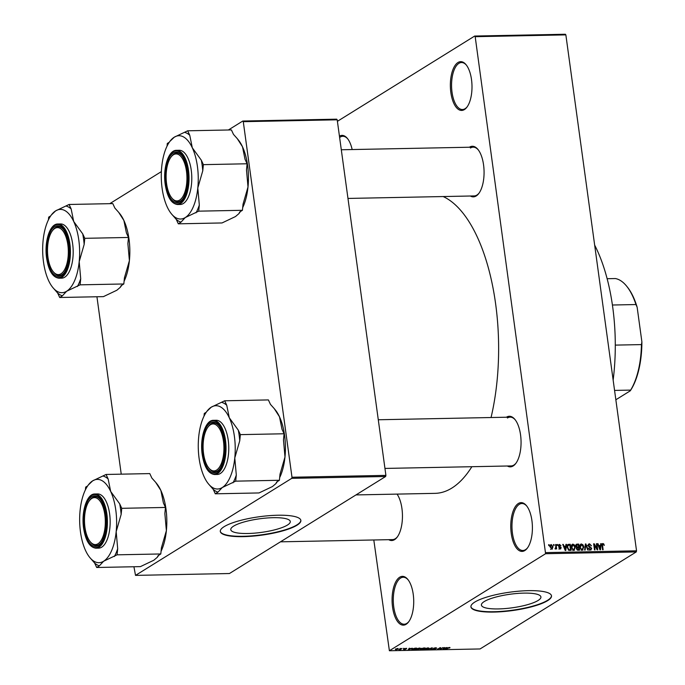 <?xml version="1.0" encoding="UTF-8"?>
<svg xmlns="http://www.w3.org/2000/svg" width="685" height="685" viewBox="0 0 685 685"><rect width="100%" height="100%" fill="white"/><g stroke="black" fill="none" stroke-linecap="round" stroke-linejoin="round"><path stroke-width="1.03" d="M524.804 550.552A24.395 10.823 88.9 0 1 511.25 533.444A24.395 10.823 88.9 0 1 518.357 503.492A24.395 10.823 88.9 0 1 526.517 505.727A24.395 10.823 88.9 0 1 532.399 526.808A24.395 10.823 88.9 0 1 527.356 548.111A24.395 10.823 88.9 0 1 524.804 550.552M526.833 506.129A23.495 10.421 -91.1 0 0 521.927 503.518A23.495 10.421 -91.1 0 0 519.29 504.348A23.495 10.421 -91.1 0 0 512.123 530.233A23.495 10.421 -91.1 0 0 522.861 550.492A23.495 10.421 -91.1 0 0 525.498 549.67A23.495 10.421 -91.1 0 0 527.655 547.7M464.404 109.574A24.395 10.823 88.9 0 1 450.841 92.466A24.395 10.823 88.9 0 1 457.957 62.515A24.395 10.823 88.9 0 1 466.108 64.75A24.395 10.823 88.9 0 1 471.991 85.83A24.395 10.823 88.9 0 1 466.947 107.134A24.395 10.823 88.9 0 1 464.404 109.574M466.425 65.143A23.495 10.421 -91.1 0 0 461.519 62.541A23.495 10.421 -91.1 0 0 458.881 63.371A23.495 10.421 -91.1 0 0 451.715 89.255A23.495 10.421 -91.1 0 0 462.452 109.514A23.495 10.421 -91.1 0 0 465.089 108.692A23.495 10.421 -91.1 0 0 467.247 106.723M347.74 138.875A23.495 10.421 -91.1 0 0 342.834 136.272A23.495 10.421 -91.1 0 0 340.197 137.094A23.495 10.421 -91.1 0 0 339.623 137.497M406.119 624.283A24.395 10.823 88.9 0 1 392.565 607.175A24.395 10.823 88.9 0 1 399.672 577.224A24.395 10.823 88.9 0 1 407.832 579.45A24.395 10.823 88.9 0 1 413.714 600.539A24.395 10.823 88.9 0 1 408.671 621.843A24.395 10.823 88.9 0 1 406.119 624.283M408.149 579.852A23.495 10.421 -91.1 0 0 403.242 577.249A23.495 10.421 -91.1 0 0 400.605 578.072A23.495 10.421 -91.1 0 0 393.438 603.956A23.495 10.421 -91.1 0 0 404.176 624.223A23.495 10.421 -91.1 0 0 406.813 623.393A23.495 10.421 -91.1 0 0 408.971 621.423M233.619 526.123A30.029 6.859 172.2 0 0 230.776 529.668A30.029 6.859 172.2 0 0 254.469 533.153A30.029 6.859 172.2 0 0 287.443 525.053A30.029 6.859 172.2 0 0 290.286 521.516A30.029 6.859 172.2 0 0 266.602 518.031A30.029 6.859 172.2 0 0 233.619 526.123M224.149 526.662A40.655 9.282 172.2 0 0 220.296 531.457A40.655 9.282 172.2 0 0 252.371 536.175A40.655 9.282 172.2 0 0 297.016 525.215A40.655 9.282 172.2 0 0 300.861 520.42A40.655 9.282 172.2 0 0 268.794 515.702A40.655 9.282 172.2 0 0 224.149 526.662M220.279 531.277A40.655 9.282 172.2 0 0 252.696 535.79A40.655 9.282 172.2 0 0 296.965 524.864A40.655 9.282 172.2 0 0 300.835 520.249M538.076 600.488A30.029 6.859 -7.8 0 1 505.102 608.58A30.029 6.859 -7.8 0 1 481.409 605.095A30.029 6.859 -7.8 0 1 484.252 601.55A30.029 6.859 -7.8 0 1 517.235 593.458A30.029 6.859 -7.8 0 1 540.919 596.943A30.029 6.859 -7.8 0 1 538.076 600.488M474.782 602.089A40.655 9.282 172.2 0 0 470.929 606.884A40.655 9.282 172.2 0 0 503.004 611.602A40.655 9.282 172.2 0 0 547.649 600.642A40.655 9.282 172.2 0 0 551.494 595.847A40.655 9.282 172.2 0 0 519.427 591.129A40.655 9.282 172.2 0 0 474.782 602.089M470.912 606.713A40.655 9.282 172.2 0 0 503.329 611.226A40.655 9.282 172.2 0 0 547.598 600.3A40.655 9.282 172.2 0 0 551.468 595.676M469.396 147.232A25.302 11.217 88.9 0 1 469.508 147.164A25.302 11.217 88.9 0 1 477.967 149.476A25.302 11.217 88.9 0 1 484.064 171.344A25.302 11.217 88.9 0 1 478.841 193.435A25.302 11.217 88.9 0 1 476.195 195.97A25.302 11.217 88.9 0 1 470.364 196.013M347.971 198.436L474.14 195.936A24.395 10.823 -91.1 0 0 476.88 195.079A24.395 10.823 -91.1 0 0 479.132 193.024M506.378 417.225A25.302 11.217 88.9 0 1 506.489 417.156A25.302 11.217 88.9 0 1 514.949 419.468A25.302 11.217 88.9 0 1 521.054 441.328A25.302 11.217 88.9 0 1 515.822 463.42A25.302 11.217 88.9 0 1 513.176 465.954A25.302 11.217 88.9 0 1 507.345 466.005M384.953 468.429L511.13 465.928A24.395 10.823 -91.1 0 0 513.87 465.072A24.395 10.823 -91.1 0 0 516.122 463.009M397.06 494.099A25.302 11.217 88.9 0 1 397.214 537.1A25.302 11.217 88.9 0 1 394.569 539.634A25.302 11.217 88.9 0 1 388.737 539.686M280.465 541.826L392.522 539.609A24.395 10.823 -91.1 0 0 395.262 538.744A24.395 10.823 -91.1 0 0 397.514 536.689M443.186 196.552A149.981 66.522 88.9 0 1 491.051 417.525M471.862 466.708A149.981 66.522 88.9 0 1 451.852 488.071A149.981 66.522 88.9 0 1 435.009 493.354L355.977 494.921M553.591 545.465L553.471 544.592L553.985 544.584L554.105 545.457L553.591 545.465M555.843 546.853L555.535 544.549L556.049 544.541L556.657 548.976L556.04 548.283L555.535 549.079L555.013 548.848L555.843 546.853M555.064 548.89L556.04 548.283L555.535 549.079M555.038 548.539L555.878 547.76M557.119 545.397L556.999 544.524L557.521 544.515L557.641 545.38L557.119 545.397M558.515 545.851L559.559 544.395L561.015 545.791L559.611 545.029L559.011 545.731L561.203 547.7L560.21 548.985L558.849 547.743L560.107 548.351L560.698 547.803L558.515 545.851M558.977 544.549L558.6 544.986M559.611 545.029L558.54 546.022M560.784 548.839L560.21 548.985M559.448 548.762L560.698 547.803M565.759 546.176L565.956 544.344L566.495 544.335L565.767 550.466L565.228 550.475L562.745 544.412L563.284 544.395L563.978 546.21L565.759 546.176L564.577 546.913M571.71 544.909L572.968 544.13L574.578 545.054L575.366 547.135L573.816 550.389L571.401 547.289L571.615 545.089L572.968 544.13L572.24 544.327M574.535 550.183L573.816 550.389M580.178 544.738L581.428 543.958L583.038 544.883L583.834 546.972L582.284 550.218L579.87 547.118L580.084 544.917L581.428 543.958L580.7 544.164M583.003 550.012L582.284 550.218M602.098 544.036L602.911 543.53L603.776 543.95L604.281 545.414L602.98 544.25L602.492 544.721L603.108 549.73L602.586 549.738L602.021 545.594L602.911 543.53L602.415 543.667M602.98 544.25L601.969 545.046M545.859 552.607L636.536 550.808L636.271 551.922L545.594 553.72L475.185 36.682L474.688 36.048L337.405 121.322M636.536 550.808L565.861 34.884L475.185 36.682M600.505 545.491L600.702 543.659L601.242 543.642L600.505 549.781L599.966 549.79L597.483 543.719L598.022 543.71L598.724 545.525L600.505 545.491L599.315 546.228M597.046 548.625L596.378 543.744L596.892 543.736L597.731 549.832L597.183 549.841L594.34 544.995L595.008 549.884L594.494 549.892L593.655 543.796L594.212 543.787L597.046 548.625L596.626 548.89M589.562 544.515L588.663 545.577L591.703 548.36L590.461 550.055L588.663 548.265L590.35 549.344L591.181 548.342L590.932 547.726L589.126 547.032L588.15 545.602L589.511 543.796L591.497 545.825L589.562 544.515L587.49 545.602M588.749 544.001L589.511 543.796L588.269 544.575M591.146 549.875L590.461 550.055M589.571 549.824L590.855 549.216L589.323 550.166M584.605 550.089L585.392 543.958L585.889 543.95L588.252 550.021L587.721 550.029L585.769 544.669L585.144 550.081L584.605 550.089M575.794 545.945L577.121 544.121L578.714 544.096L579.553 550.192L577.952 550.226L576.325 548.719L576.702 547.426L575.794 545.945M576.299 544.318L577.121 544.121L575.871 544.9M567.214 547.409L567.882 544.506L570.254 544.258L571.085 550.363L568.815 550.295L567.214 547.409M550.175 546.93L551.288 544.558L553.035 546.827L551.922 549.147L550.175 546.93M550.74 544.712L550.346 545.14M552.461 549.002L551.922 549.147M548.736 545.56L548.616 544.686L549.13 544.678L549.25 545.551L548.736 545.56M545.594 553.72L389.388 650.75L373.804 539.977M474.688 36.048L565.365 34.25L565.861 34.884M399.903 648.472L400.417 648.455L399.903 648.472M403.439 648.395L403.953 648.387L403.439 648.395M412.387 648.224L408.14 649.919L409.176 648.284L409.716 648.275L409.365 648.763L412.387 648.224M420.504 648.293L416.685 649.774L416.086 648.952L419.443 648.061L420.504 648.293L420.093 648.858L419.982 648.078M415.598 649.483L416.086 648.952M428.964 648.13L425.154 649.603L424.546 648.789L427.911 647.89L428.964 648.13L428.553 648.686L428.45 647.916M424.066 649.312L424.546 648.789M435.985 647.736L436.79 648.258L434.127 648.233L435.532 648.952L433.331 649.44L432.586 648.978L435.026 648.96L433.605 648.25L435.985 647.736M436.242 648.293L435.609 647.753M434.102 648.027L435.48 648.592M433.134 648.943L433.631 649.243M447.134 647.53L442.878 649.226L443.914 647.599L444.454 647.59L444.103 648.078L447.134 647.53M389.388 650.75L480.074 648.952L636.271 551.922M450.011 647.573L445.507 649.174L447.322 648.044L449.386 647.471L450.011 647.573L449.668 647.967L449.6 647.471M449.12 647.993L449.026 647.488M442.81 647.616L440.652 649.277L440.095 649.286L440.078 647.993L437.407 649.337L440.087 647.676L440.643 647.659L440.669 648.952L442.81 647.616M431.824 647.839L432.329 647.83L431.173 649.466L430.642 649.474L431.79 648.027L427.526 649.534L431.824 647.839M423.553 648.001L425.145 647.967L422.465 649.637L420.128 649.277L423.553 648.001M420.838 649.466L420.128 649.277M415.178 648.164L416.685 648.138L414.005 649.8L411.796 649.817L411.873 649.046L415.178 648.164M411.702 649.157L411.796 649.817L411.873 649.046M406.042 648.327L406.676 648.695L404.732 648.704L405.76 649.209L404.047 649.577L403.405 649.26L405.203 649.243L404.167 648.746L406.625 648.361M404.707 648.515L404.724 649.089L404.167 648.746M405.083 648.866L405.725 648.943M404.022 649.397L403.405 649.26M401.967 648.43L400.528 649.628L398.978 649.62L401.967 648.43M397.771 648.49L398.19 649.089L395.75 649.748L395.305 649.157L397.771 648.49L398.19 649.089L398.113 648.498M291.724 478.353L291.99 477.239L385.903 475.381L385.638 476.495L291.724 478.353L135.519 575.383L133.926 566.752M121.236 474.166L96.936 296.759M385.903 475.381L337.2 119.806L243.278 121.673L242.781 121.04L228.37 129.987M161.369 171.61L109.763 203.668M242.781 121.04L336.695 119.173L337.2 119.806M291.99 477.239L243.278 121.673M135.519 575.383L229.441 573.525L385.638 476.495M339.435 136.144A24.395 10.823 88.9 0 1 347.423 138.473A24.395 10.823 88.9 0 1 352.158 149.553M478.276 149.878A24.395 10.823 -91.1 0 0 473.172 147.155A24.395 10.823 -91.1 0 0 470.432 148.02M515.266 419.862A24.395 10.823 -91.1 0 0 510.162 417.148A24.395 10.823 -91.1 0 0 507.422 418.004M443.323 648.532L443.426 649.217M444.034 647.599L444.103 648.078M444.137 648.729L445.396 648.241L443.966 648.267L443.392 649.055L444.137 648.729M443.88 647.659L443.966 648.267M440.429 647.667L440.652 649.277M440.489 647.667L440.669 648.952M431.096 648.892L431.173 649.466M425.462 649.406L428.048 648.695L427.594 648.087L425.051 648.781L424.666 649.149L425.462 649.406L424.614 648.746L424.666 649.209M427.568 647.907L428.048 648.695M422.268 649.448L423.065 648.952L420.684 649.234L422.268 649.448M420.658 649.055L421.369 649.466M421.455 648.387L421.532 648.995M423.381 648.755L424.323 648.173L421.712 648.507L423.381 648.755M421.686 648.293L422.362 648.781M417.002 649.577L419.58 648.858L419.134 648.258L416.591 648.952L416.206 649.32L417.002 649.577L416.197 649.371M419.109 648.078L419.58 648.858M413.8 649.62L415.855 648.344L412.379 649.038L412.207 649.62L413.8 649.62M412.344 648.789L412.207 649.62M408.585 649.226L408.68 649.911M409.296 648.284L409.365 648.763M409.399 649.423L410.657 648.926L409.228 648.952L408.654 649.74L409.399 649.423M409.142 648.344L409.228 648.952M396.041 649.568L397.677 649.097L397.471 648.661L395.836 649.14L396.041 649.568L395.802 648.9M397.454 648.507L397.677 649.097M603.22 544.292L603.776 543.95M601.379 544.481L602.243 544.9M600.659 544.001L601.242 543.642M597.594 543.976L598.022 543.71M599.786 549.353L600.428 546.202L598.647 546.442M598.99 546.236L600.111 549.147M596.421 544.027L596.892 543.736M593.861 545.294L594.34 544.995M593.698 544.104L594.212 543.787M588.201 544.755L588.672 544.866M588.201 545.868L588.663 545.577M591.181 548.676L591.703 548.36M588.698 548.462L589.168 548.171M585.35 544.292L585.889 543.95M585.255 544.986L585.769 544.669M582.575 545.174L583.038 544.883M583.355 547.264L583.834 546.972M582.301 549.618L582.104 550.209M580.084 544.917L580.615 545.063M581.411 549.986L582.729 549.353L581.197 550.303M580.349 548.779L582.181 549.507L583.32 546.972L581.531 544.669L579.467 545.774M579.921 547.418L580.383 547.127L580.794 548.505M581.531 544.669L580.383 547.127M575.82 545.072L576.462 545.054M577.524 544.832L578.714 544.096M576.385 547.923L576.924 547.906M578.936 549.49L578.688 547.666L577.19 547.752L576.821 548.608L578.936 549.49L577.763 550.218M576.359 548.899L577.19 547.752M577.369 547.709L578.594 546.955L578.303 544.815L575.083 545.911M576.53 547.623L578.594 546.955M575.845 546.219L576.308 545.928L577.575 546.972M576.684 544.926L576.308 545.928M575.768 545.491L576.573 544.995M574.116 545.346L574.578 545.054M574.886 547.435L575.366 547.135M573.833 549.79L573.645 550.38M571.615 545.089L572.155 545.226M572.943 550.149L574.261 549.524L572.728 550.475M571.889 548.95L573.713 549.67L574.852 547.135L573.062 544.84L570.999 545.945M571.453 547.589L571.924 547.298L572.326 548.676M573.062 544.84L571.924 547.298M567.385 545.132L568.738 544.292M567.343 545.234L568.088 545.226M569.064 544.995L570.254 544.258M569.312 550.38L570.477 549.661L569.834 544.986L566.632 546.125M568.67 550.226L570.477 549.661M568.242 549.918L569.56 549.678M567.257 547.7L567.728 547.409L568.815 549.567M567.154 546.279L567.737 545.919L567.728 547.409M568.91 545.003L567.737 545.919M565.921 544.695L566.495 544.335M562.847 544.669L563.284 544.395M565.45 548.676L565.69 546.895L564.252 546.921L565.373 549.832L565.45 548.676M558.686 546.45L559.2 546.125M560.69 548.017L561.203 547.7M558.9 547.931L559.354 547.658M557.042 544.806L557.521 544.515M555.569 544.84L556.049 544.541M553.506 544.875L553.985 544.584M552.555 547.127L553.035 546.827M551.185 548.925L550.603 549.387M550.209 547.169L550.68 546.878L551.845 548.514L552.521 546.835L551.365 545.192L549.541 546.228M551.365 545.192L550.68 546.878M548.651 544.977L549.13 544.678M594.657 245.093A128.3 56.898 88.9 0 1 613.152 380.089M229.287 417.773A41.657 18.478 88.9 0 1 234.398 436.396A41.657 18.478 88.9 0 1 234.784 457.957L239.75 440.755L240.367 434.632L238.303 430.18L229.287 417.773L226.735 405.237L224.671 400.785L211.245 407.181L206.887 411.351A41.657 18.478 88.9 0 1 211.245 407.181A41.657 18.478 -91.1 0 1 229.287 417.773M239.75 440.755A45.27 20.079 -91.1 0 0 239.168 435.377A45.27 20.079 -91.1 0 0 238.303 430.18M224.226 440.763A25.302 11.217 88.9 0 1 219.5 469.293A25.302 11.217 88.9 0 1 202.786 454.087A25.302 11.217 88.9 0 1 206.279 427.508A25.302 11.217 88.9 0 1 218.626 425.334A25.302 11.217 88.9 0 1 224.226 440.763M209.071 468.309A24.395 10.823 -91.1 0 0 214.799 471.802A24.395 10.823 -91.1 0 0 219.791 468.882A24.395 10.823 88.9 0 1 214.85 471.794A24.395 10.823 88.9 0 1 214.799 471.802A24.395 10.823 88.9 0 1 209.387 468.711L208.762 467.941A23.495 10.421 -91.1 0 0 214.02 470.912A23.495 10.421 -91.1 0 0 223.926 447.117A23.495 10.421 -91.1 0 0 213.001 423.938A23.495 10.421 -91.1 0 0 207.949 427.115A23.495 10.421 -91.1 0 0 203.094 447.63A23.495 10.421 -91.1 0 0 208.762 467.941M228.233 440.224A27.109 12.022 -91.1 0 0 216.212 420.265L213.455 420.316A27.109 12.022 88.9 0 1 225.485 440.284A27.109 12.022 88.9 0 1 214.533 474.517L217.282 474.465A27.109 12.022 -91.1 0 0 228.233 440.224M224.671 400.785L268.392 399.92L270.455 404.373L274.265 408.637L279.48 416.78L282.023 429.315L284.087 433.768L240.367 434.632M284.087 433.768L283.47 439.89L284.986 456.963L280.019 474.166L279.403 480.279L235.683 481.153L236.299 475.03L234.784 457.957A41.657 18.478 88.9 0 1 222.257 487.54L235.683 481.153M279.403 480.279L276.723 481.949L275.85 483.661L272.45 486.547L259.016 492.943L215.295 493.808L217.984 492.147L222.257 487.54A41.657 18.478 88.9 0 1 208.326 483.738A41.657 18.478 88.9 0 1 204.216 476.948A41.657 18.478 88.9 0 1 198.71 436.765A41.657 18.478 88.9 0 1 206.887 411.351M208.326 483.738L213.232 489.355L215.295 493.808M206.271 412.216L204.293 413.449L204.019 416.137M274.265 408.637L275.37 409.99A41.657 18.478 88.9 0 1 279.48 416.78A41.657 18.478 88.9 0 1 284.986 456.963A41.657 18.478 88.9 0 1 279.677 477.582M277.425 481.512A41.657 18.478 88.9 0 1 276.8 482.377L275.85 483.661M207.949 427.115L208.548 426.318A24.395 10.823 88.9 0 1 213.788 423.022A24.395 10.823 88.9 0 1 213.84 423.022A24.395 10.823 88.9 0 1 218.943 425.736A24.395 10.823 -91.1 0 0 213.84 423.022A24.395 10.823 -91.1 0 0 208.249 426.738M213.232 489.355A45.27 20.079 -91.1 0 0 217.984 492.147M233.003 482.814A45.27 20.079 -91.1 0 0 236.299 475.03M226.735 405.237A45.27 20.079 -91.1 0 0 221.991 402.446M182.022 197.819A23.495 10.421 -91.1 0 0 185.387 165.77A23.495 10.421 -91.1 0 0 171.027 157.045A23.495 10.421 -91.1 0 0 170.967 157.13A23.495 10.421 -91.1 0 0 166.112 177.638A23.495 10.421 -91.1 0 0 171.772 197.948A23.495 10.421 -91.1 0 0 182.022 197.819M171.627 156.248A24.395 10.823 88.9 0 1 176.85 153.029A24.395 10.823 88.9 0 1 181.953 155.743A24.395 10.823 -91.1 0 0 176.85 153.029A24.395 10.823 -91.1 0 0 171.498 156.411A24.395 10.823 88.9 0 1 171.567 156.334A24.395 10.823 88.9 0 1 171.627 156.248M172.089 198.316A24.395 10.823 -91.1 0 0 177.817 201.81A24.395 10.823 -91.1 0 0 182.809 198.89A24.395 10.823 88.9 0 1 177.817 201.81A24.395 10.823 88.9 0 1 172.406 198.719L171.772 197.948M89.401 500.718A23.495 10.421 -91.1 0 0 89.341 500.795A23.495 10.421 -91.1 0 0 84.486 521.311A23.495 10.421 -91.1 0 0 90.155 541.612A23.495 10.421 -91.1 0 0 100.404 541.492A23.495 10.421 -91.1 0 0 103.76 509.443A23.495 10.421 -91.1 0 0 89.401 500.718M90.463 541.989A24.395 10.823 -91.1 0 0 96.191 545.474A24.395 10.823 -91.1 0 0 101.183 542.563A24.395 10.823 88.9 0 1 96.191 545.474A24.395 10.823 88.9 0 1 90.78 542.392L90.155 541.612M89.872 500.084A24.395 10.823 88.9 0 1 89.941 499.999A24.395 10.823 88.9 0 1 90 499.913A24.395 10.823 88.9 0 1 95.232 496.694A24.395 10.823 88.9 0 1 100.327 499.416A24.395 10.823 -91.1 0 0 95.232 496.694A24.395 10.823 -91.1 0 0 89.872 500.084M57.403 227.625A23.495 10.421 -91.1 0 0 52.36 230.802A23.495 10.421 -91.1 0 0 47.505 251.318A23.495 10.421 -91.1 0 0 53.165 271.628A23.495 10.421 -91.1 0 0 58.43 274.599A23.495 10.421 -91.1 0 0 68.329 250.804A23.495 10.421 -91.1 0 0 57.403 227.625M53.481 271.996A24.395 10.823 -91.1 0 0 59.21 275.49A24.395 10.823 -91.1 0 0 64.202 272.57A24.395 10.823 88.9 0 1 59.261 275.49A24.395 10.823 88.9 0 1 59.21 275.49A24.395 10.823 88.9 0 1 53.798 272.399L53.165 271.628M52.36 230.802L52.95 230.006A24.395 10.823 88.9 0 1 58.199 226.709A24.395 10.823 88.9 0 1 58.242 226.709A24.395 10.823 88.9 0 1 63.345 229.424A24.395 10.823 -91.1 0 0 58.242 226.709A24.395 10.823 -91.1 0 0 52.659 230.425M607.124 278.709L615.361 278.547A61.436 27.246 -91.1 0 1 626.629 286.142A61.436 27.246 -91.1 0 1 635.963 304.542L637.153 307.274L641.888 341.832A60.537 26.852 88.9 0 1 630.243 390.835L615.849 399.775M615.284 345.112L641.451 344.598L641.888 341.832M612.407 305.013L635.963 304.542M630.243 390.835L630.645 390.099A61.436 27.246 -91.1 0 0 641.451 344.598M614.565 390.416L630.645 390.099M626.629 286.142L627.254 286.912A60.537 26.852 88.9 0 1 637.153 307.274M187.69 130.792L231.41 129.927L233.474 134.38L237.284 138.644L242.499 146.787A41.657 18.478 88.9 0 1 247.61 165.41A41.657 18.478 88.9 0 1 248.004 186.971L243.038 204.173L242.421 210.295L198.701 211.16L199.318 205.038L197.802 187.964L202.769 170.762L203.385 164.648L201.321 160.196L192.297 147.78L189.754 135.245L187.69 130.792L174.264 137.188L169.906 141.358A41.657 18.478 88.9 0 1 174.264 137.188A41.657 18.478 88.9 0 1 192.297 147.78A41.657 18.478 88.9 0 1 197.802 187.964A41.657 18.478 88.9 0 1 185.267 217.556L198.701 211.16M237.284 138.644L238.389 140.005A41.657 18.478 88.9 0 1 242.499 146.787L245.042 159.322L247.105 163.775L246.489 169.897L248.004 186.971A41.657 18.478 88.9 0 1 242.687 207.598M242.421 210.295L239.741 211.956L238.859 213.669L235.469 216.563L222.034 222.95L178.314 223.824L180.994 222.154L185.267 217.556A41.657 18.478 -91.1 0 1 171.344 213.746A41.657 18.478 -91.1 0 1 167.226 206.956A41.657 18.478 88.9 0 1 162.114 188.332A41.657 18.478 88.9 0 1 161.728 166.772A41.657 18.478 88.9 0 1 169.906 141.358M165.804 184.094A25.302 11.217 88.9 0 1 169.289 157.516A25.302 11.217 88.9 0 1 181.645 155.349A25.302 11.217 88.9 0 1 187.245 170.779A25.302 11.217 88.9 0 1 182.51 199.301A25.302 11.217 88.9 0 1 165.804 184.094M177.552 204.524L180.301 204.472A27.109 12.022 -91.1 0 0 191.252 170.24A27.109 12.022 -91.1 0 0 179.23 150.272L176.473 150.323A27.109 12.022 88.9 0 1 188.495 170.291A27.109 12.022 88.9 0 1 177.552 204.524C171.344 203.736 167.234 197.057 165.222 184.488C162.773 168.245 168.399 150.015 176.473 150.323M171.344 213.746L176.25 219.371L178.314 223.824M169.289 142.223L167.303 143.456L167.037 146.153M247.105 163.775L203.385 164.648M240.435 211.519A41.657 18.478 88.9 0 1 239.818 212.384L238.859 213.669M202.769 170.762A45.27 20.079 -91.1 0 0 201.321 160.196M189.754 135.245A45.27 20.079 -91.1 0 0 185.01 132.462M176.25 219.371A45.27 20.079 -91.1 0 0 180.994 222.154M196.021 212.821A45.27 20.079 -91.1 0 0 199.318 205.038M110.679 491.453A41.657 18.478 88.9 0 1 115.791 510.077A41.657 18.478 88.9 0 1 116.176 531.637L121.142 514.435L121.759 508.313L119.695 503.86L110.679 491.453L108.127 478.918L106.064 474.465L92.638 480.861L88.279 485.031A41.657 18.478 88.9 0 1 92.638 480.861A41.657 18.478 -91.1 0 1 110.679 491.453M121.142 514.435A45.27 20.079 -91.1 0 0 120.56 509.058A45.27 20.079 -91.1 0 0 119.695 503.86M105.618 514.444A25.302 11.217 88.9 0 1 100.892 542.974A25.302 11.217 88.9 0 1 84.178 527.767A25.302 11.217 88.9 0 1 87.671 501.189A25.302 11.217 88.9 0 1 100.019 499.014A25.302 11.217 88.9 0 1 105.618 514.444M109.626 513.904A27.109 12.022 -91.1 0 0 97.604 493.936L94.847 493.996A27.109 12.022 88.9 0 1 106.877 513.956A27.109 12.022 88.9 0 1 95.926 548.197L98.674 548.137A27.109 12.022 -91.1 0 0 109.626 513.904M106.064 474.465L149.784 473.592L151.847 478.044L155.658 482.308L160.872 490.46L163.415 502.995L165.479 507.448L121.759 508.313M165.479 507.448L164.862 513.562L166.378 530.644L161.412 547.846L160.795 553.96L117.075 554.824L117.692 548.711L116.176 531.637A41.657 18.478 88.9 0 1 103.641 561.221L117.075 554.824M160.795 553.96L158.115 555.629L157.242 557.333L153.842 560.227L140.408 566.623L96.688 567.488L99.376 565.827L103.641 561.221A41.657 18.478 88.9 0 1 89.718 557.41A41.657 18.478 88.9 0 1 85.608 550.629A41.657 18.478 88.9 0 1 80.102 510.445A41.657 18.478 88.9 0 1 88.279 485.031M89.718 557.41L94.624 563.036L96.688 567.488M87.663 485.896L85.685 487.121L85.411 489.818M155.658 482.308L156.762 483.67A41.657 18.478 88.9 0 1 160.872 490.46A41.657 18.478 88.9 0 1 166.378 530.644A41.657 18.478 88.9 0 1 161.069 551.262M158.809 555.192A41.657 18.478 88.9 0 1 158.192 556.057L157.242 557.333M94.624 563.036A45.27 20.079 -91.1 0 0 99.376 565.827M114.395 556.494A45.27 20.079 -91.1 0 0 117.692 548.711M108.127 478.918A45.27 20.079 -91.1 0 0 103.384 476.126M69.082 204.472L112.802 203.608L114.866 208.06L118.676 212.324L123.891 220.467A41.657 18.478 88.9 0 1 129.003 239.091A41.657 18.478 88.9 0 1 129.397 260.651L124.43 277.853L123.814 283.967L80.094 284.84L80.71 278.718L79.195 261.644L84.161 244.442L84.777 238.32L82.714 233.868L73.689 221.46L71.146 208.925L69.082 204.472L55.648 210.869L51.298 215.039A41.657 18.478 88.9 0 1 55.648 210.869A41.657 18.478 88.9 0 1 73.689 221.46A41.657 18.478 88.9 0 1 79.195 261.644A41.657 18.478 88.9 0 1 66.659 291.228L80.094 284.84M118.676 212.324L119.781 213.677A41.657 18.478 88.9 0 1 123.891 220.467L126.434 233.003L128.497 237.455L127.881 243.577L129.397 260.651A41.657 18.478 88.9 0 1 124.079 281.278M123.814 283.967L121.134 285.636L120.252 287.349L116.861 290.234L103.426 296.631L59.706 297.495L62.386 295.834L66.659 291.228A41.657 18.478 -91.1 0 1 52.736 287.426A41.657 18.478 -91.1 0 1 48.618 280.636A41.657 18.478 88.9 0 1 43.506 262.012A41.657 18.478 88.9 0 1 43.112 240.452A41.657 18.478 88.9 0 1 51.298 215.039M47.196 257.774A25.302 11.217 88.9 0 1 50.681 231.196A25.302 11.217 88.9 0 1 63.037 229.021A25.302 11.217 88.9 0 1 68.637 244.451A25.302 11.217 88.9 0 1 63.902 272.981A25.302 11.217 88.9 0 1 47.196 257.774M58.944 278.204L61.693 278.153A27.109 12.022 -91.1 0 0 72.644 243.911A27.109 12.022 -91.1 0 0 60.622 223.952L57.865 224.004A27.109 12.022 88.9 0 1 69.887 243.971A27.109 12.022 88.9 0 1 58.944 278.204C52.736 277.416 48.626 270.738 46.614 258.168C44.165 241.916 49.791 223.695 57.865 224.004M52.736 287.426L57.643 293.043L59.706 297.495M50.681 215.903L48.695 217.136L48.429 219.834M128.497 237.455L84.777 238.32M121.827 285.2A41.657 18.478 88.9 0 1 121.211 286.065L120.252 287.349M84.161 244.442A45.27 20.079 -91.1 0 0 82.714 233.868M71.146 208.925A45.27 20.079 -91.1 0 0 66.402 206.134M57.643 293.043A45.27 20.079 -91.1 0 0 62.386 295.834M77.414 286.501A45.27 20.079 -91.1 0 0 80.71 278.718M443.572 648.138L443.657 648.712M408.834 648.823L408.911 649.406M602.055 545.834L602.535 545.534M589.4 547.144L590.102 546.707M585.136 545.971L585.675 545.637M577.147 550.064L578.046 549.507M558.994 546.827L559.739 546.365M224.766 440.429A26.561 11.782 -91.1 0 0 210.004 421.806A26.561 11.782 -91.1 0 0 202.255 454.42A26.561 11.782 -91.1 0 0 217.017 473.044A26.561 11.782 -91.1 0 0 224.766 440.429M165.273 184.428A26.561 11.782 -91.1 0 0 180.035 203.06A26.561 11.782 -91.1 0 0 187.784 170.445A26.561 11.782 -91.1 0 0 173.014 151.813A26.561 11.782 -91.1 0 0 165.273 184.428M106.158 514.11A26.561 11.782 -91.1 0 0 91.388 495.478A26.561 11.782 -91.1 0 0 83.647 528.092A26.561 11.782 -91.1 0 0 98.409 546.724A26.561 11.782 -91.1 0 0 106.158 514.11M46.666 258.108A26.561 11.782 -91.1 0 0 61.427 276.731A26.561 11.782 -91.1 0 0 69.176 244.125A26.561 11.782 -91.1 0 0 54.406 225.493A26.561 11.782 -91.1 0 0 46.666 258.108M411.959 649.466L411.899 649.029M602.74 544.31L601.961 544.798M559.251 545.123L558.489 545.594M560.501 548.257L558.977 549.207M555.638 548.231L555.038 548.608M213.455 420.316C205.389 420.008 199.763 438.229 202.203 454.48C204.224 467.05 208.334 473.729 214.533 474.517M510.162 417.148L378.283 419.759M341.301 149.767L473.172 147.155M170.967 157.13L171.567 156.334M89.341 500.795L89.941 499.999M94.847 493.996C86.772 493.688 81.155 511.909 83.596 528.161C85.608 540.73 89.718 547.409 95.926 548.197"/></g></svg>
